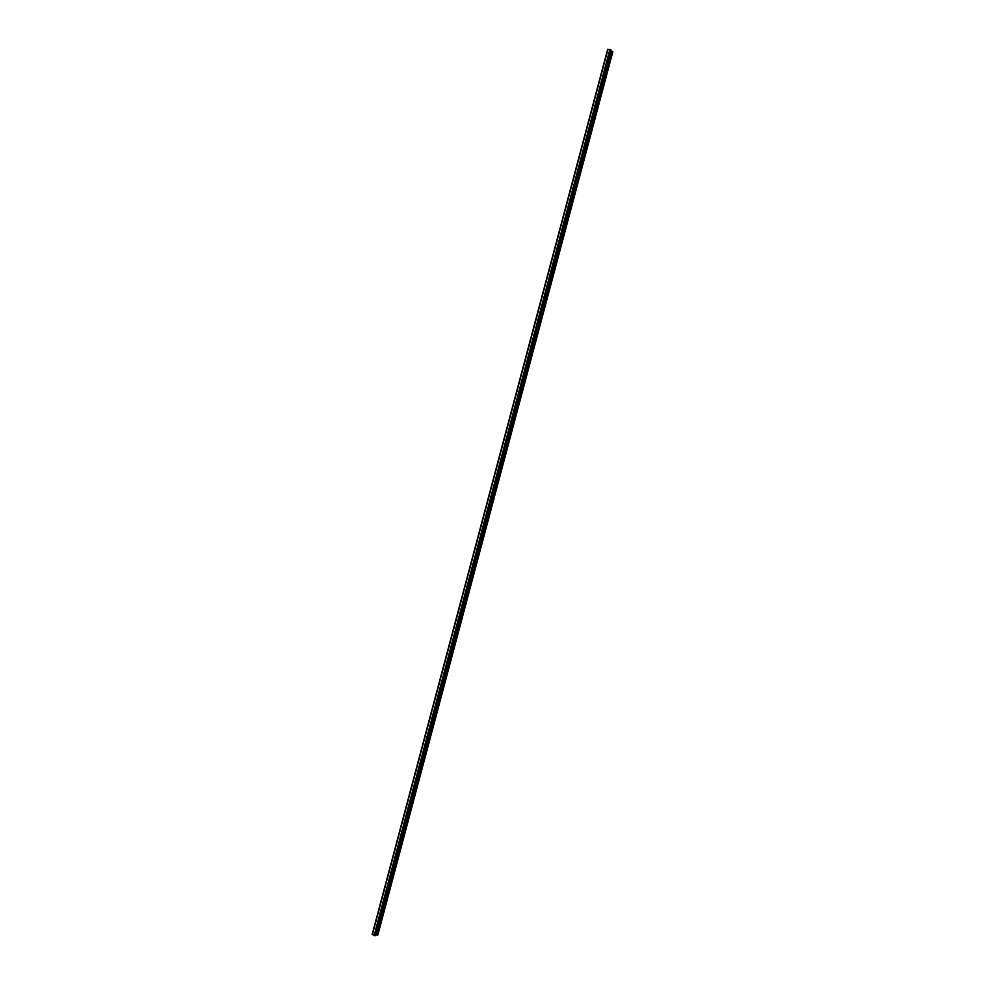 <?xml version="1.0" encoding="UTF-8"?>
<svg xmlns="http://www.w3.org/2000/svg" width="985" height="985" viewBox="0 0 985 985"><rect width="100%" height="100%" fill="white"/><g stroke="black" fill="none" stroke-linecap="round" stroke-linejoin="round"><path stroke-width="1.48" d="M612.744 51.836L611.611 51.158L376.467 934.851L377.797 934.827M375.814 933.94L376.615 934.334M610.589 51.614L611.476 51.676M610.934 50.05L607.659 49.348L372.145 934.482L375.334 935.491M611.944 51.183L376.775 934.999M612.535 51.392L377.39 935.11M612.793 51.639L377.735 935.024M607.979 49.25L372.379 934.728M609.912 49.373L374.115 935.59M610.712 49.656L374.94 935.738M610.971 49.903L375.297 935.639M612.855 51.762L377.846 934.95M607.659 49.348L372.145 934.482M611.02 50.001L375.371 935.59"/></g></svg>

